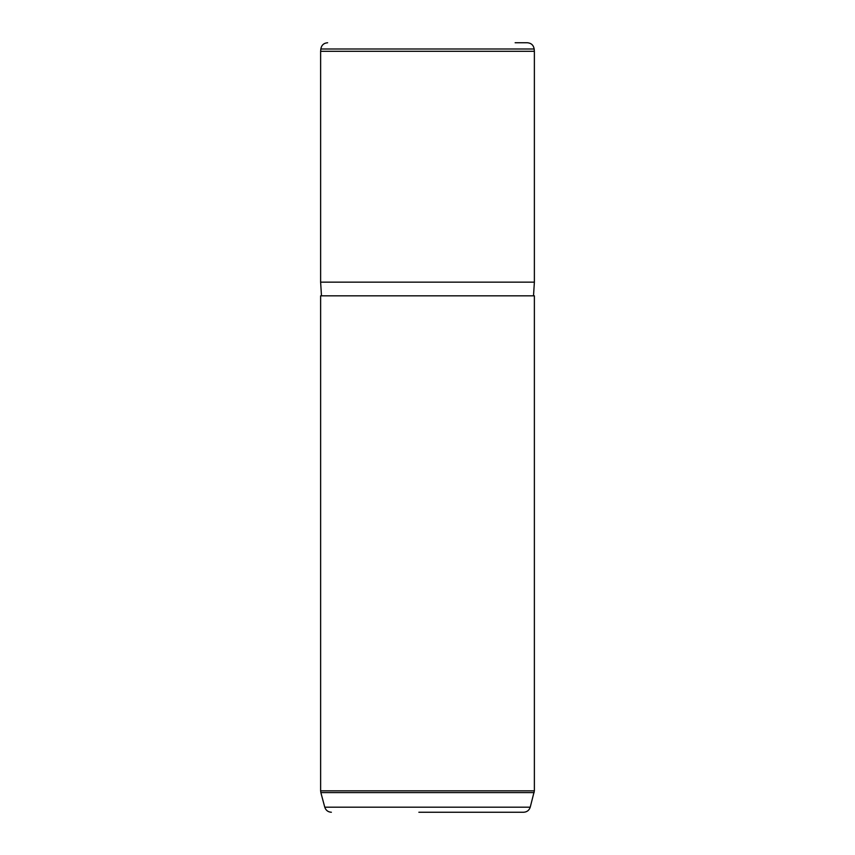 <?xml version="1.0" encoding="UTF-8"?>
<svg xmlns="http://www.w3.org/2000/svg" width="855" height="855" viewBox="0 0 855 855"><rect width="100%" height="100%" fill="white"/><g stroke="black" fill="none" stroke-linecap="round" stroke-linejoin="round"><path stroke-width="1.28" d="M515.138 42.75L527.364 42.75C531.244 43.081 533.509 45.155 534.172 48.992L534.375 51.3L320.625 51.3L320.828 48.992L534.172 48.992M321.48 295.83L320.625 282.15L534.375 282.15L534.375 51.3M320.625 295.83L534.375 295.83L534.375 790.832L320.625 790.832L320.625 295.83M418.865 812.25L523.623 812.25C526.969 812.047 529.17 810.358 530.239 807.184L534.375 790.832M511.856 812.25L436.136 812.25M331.377 812.25C328.031 812.047 325.83 810.358 324.761 807.184L530.239 807.184M324.761 807.184L320.86 792.596L534.14 792.596M320.828 48.992C321.491 45.155 323.756 43.081 327.636 42.75M320.625 282.15L320.625 51.3M533.52 295.83L534.375 282.15M320.86 792.596L320.625 790.832"/></g></svg>
